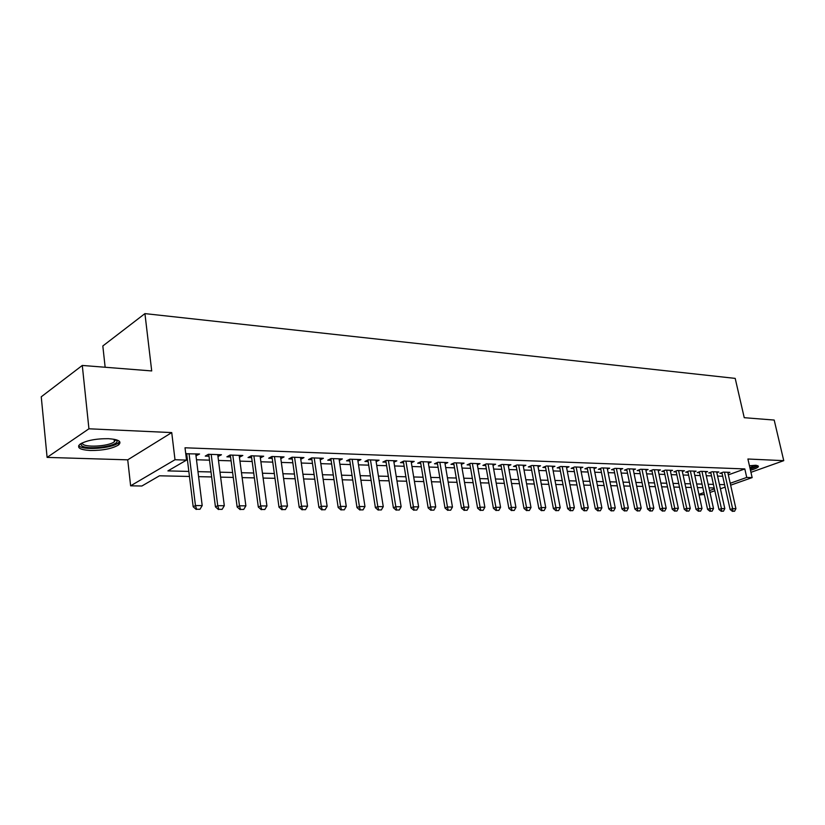 <?xml version="1.0" encoding="UTF-8"?>
<svg xmlns="http://www.w3.org/2000/svg" width="825" height="825" viewBox="0 0 825 825"><rect width="100%" height="100%" fill="white"/><g stroke="black" fill="none" stroke-linecap="round" stroke-linejoin="round"><path stroke-width="1.24" d="M90.441 450.512C102.888 450.522 112.252 448.676 118.532 444.964C122.131 441.54 118.769 439.447 108.446 438.683C95.999 438.601 86.543 440.426 80.077 444.149C76.364 447.697 79.819 449.821 90.441 450.512M750.482 470.291C754.968 468.961 757.628 467.744 758.474 466.63L755.834 465.269L749.44 465.743M189.461 476.458L159.462 475.798L141.879 486.007L130.628 485.822L175.003 459.731L186.532 460.092L167.908 470.9L188.843 471.415M127.731 459.834L171.734 432.589L88.935 428.794L82.283 365.444L41.25 396.804L47.097 457.401L127.731 459.834L130.628 485.822M105.146 367.249L102.826 345.974L144.932 313.613L735.199 378.386L744.243 417.698L774.19 420.059L783.75 460.659L747.904 459.009L752.153 477.603L730.651 485.183M704.323 494.443L699.074 495.021M88.935 428.794L47.097 457.401M750.946 472.333L783.75 460.659M195.989 455.782L199.547 453.998L185.749 453.76M217.975 456.524L221.451 454.75L208.374 454.297L205.25 456.091L209.003 456.225M239.425 457.246L242.828 455.493L230.062 455.049L226.906 456.823L230.577 456.947M260.36 457.947L263.691 456.215L251.233 455.782L248.036 457.535L251.646 457.648M271.961 456.503L279.005 507.189L281.366 506.055L287.471 506.086L280.541 456.792L280.82 458.628L284.058 456.916L271.899 456.493L268.672 458.226L272.219 458.339M300.764 459.267L303.951 457.607L292.071 457.194L288.832 458.896L292.298 459.02M320.255 459.876L323.39 458.277L311.778 457.875L308.519 459.556L311.922 459.669M339.302 460.474L342.375 458.937L331.031 458.545L327.752 460.206L331.093 460.319M357.926 461.062L360.938 459.577L349.852 459.195L346.552 460.835L349.831 460.948M376.128 461.639L379.088 460.206L368.249 459.834L364.928 461.453L368.146 461.557M393.927 462.196L396.835 460.824L386.234 460.453L382.893 462.052L386.059 462.155M411.345 462.753L414.202 461.423L403.827 461.062L400.476 462.639L403.59 462.743M428.381 463.299L431.186 462.01L421.039 461.66L417.677 463.217L420.729 463.32M445.057 463.836L447.81 462.588L437.879 462.237L434.497 463.784L437.508 463.887M461.371 464.362L464.083 463.145L454.358 462.815L450.976 464.341L453.925 464.434M477.355 464.867L480.016 463.702L470.498 463.372L467.094 464.877L470.002 464.97M492.999 465.372L495.619 464.238L486.296 463.918L482.893 465.403L485.75 465.506M508.324 465.867L510.902 464.764L501.765 464.454L498.352 465.929L501.167 466.022M523.339 466.362L525.865 465.29L516.924 464.98L513.511 466.434L516.275 466.527M538.055 466.837L540.54 465.795L531.774 465.486L528.351 466.929L531.073 467.022M552.472 467.301L554.926 466.29L546.325 465.991L542.902 467.424L545.583 467.507M566.61 467.765L569.023 466.775L560.598 466.486L557.174 467.899L559.804 467.981M580.47 468.218L582.842 467.259L574.582 466.971L571.158 468.363L573.746 468.456M594.062 468.662L596.403 467.723L588.297 467.445L584.873 468.827L587.421 468.909M607.396 469.095L609.696 468.188L601.755 467.909L598.321 469.281L600.837 469.363M620.482 469.528L622.751 468.641L614.945 468.373L611.521 469.724L613.996 469.807M633.311 469.951L635.549 469.085L627.897 468.817L624.463 470.157L626.907 470.24M645.913 470.363L648.11 469.518L640.602 469.26L637.168 470.58L639.581 470.662M658.278 470.766L660.443 469.941L653.07 469.693L649.646 471.003L652.018 471.075M670.416 471.168L672.55 470.363L665.311 470.116L661.887 471.405L664.228 471.488M682.337 471.56L684.441 470.776L677.335 470.528L673.912 471.817L676.211 471.89M694.042 471.941L696.114 471.178L689.133 470.941L685.709 472.209L687.988 472.282M705.54 472.323L707.582 471.57L700.724 471.333L697.311 472.601L699.548 472.673M716.832 472.694L718.853 471.962L712.109 471.735L708.696 472.983L710.913 473.055M728.331 474.86L744.81 468.93L185.017 447.789L186.532 460.092M186.45 459.442L187.368 459.473M196.484 459.762L209.498 460.164M218.481 460.453L231.093 460.845M239.941 461.123L252.172 461.505M260.886 461.773L272.745 462.144M281.335 462.423L292.834 462.773M301.311 463.042L312.469 463.392M320.812 463.65L331.64 463.99M339.879 464.248L350.388 464.578M358.514 464.836L368.713 465.156M376.726 465.403L386.636 465.713M394.546 465.96L404.157 466.269M411.964 466.507L421.307 466.806M429.01 467.043L438.096 467.332M445.696 467.569L454.513 467.847M462.021 468.074L470.601 468.342M478.005 468.579L486.348 468.837M493.67 469.074L501.765 469.322M509.004 469.549L516.873 469.796M524.019 470.023L531.682 470.26M538.746 470.477L546.191 470.714M553.173 470.931L560.423 471.157M567.311 471.374L574.365 471.601M581.182 471.807L588.039 472.024M594.784 472.24L601.456 472.447M608.118 472.653L614.615 472.859M621.204 473.065L627.526 473.261M634.043 473.468L640.2 473.663M646.645 473.859L652.637 474.045M659.01 474.251L664.847 474.437M671.158 474.633L676.84 474.808M683.079 475.004L688.617 475.179M694.784 475.375L700.178 475.54M706.283 475.726L711.542 475.891M717.585 476.087L722.7 476.242M727.928 473.065L729.919 472.343L723.298 472.117L719.895 473.354L722.071 473.426M185.955 455.452L186.883 455.483M171.734 432.589L175.003 459.731M744.81 468.93L746.738 477.438L752.153 477.603M82.283 365.444L151.707 370.93L144.932 313.613M714.202 487.957L708.953 487.843M702.848 487.709L697.455 487.596M691.278 487.462L685.74 487.338M679.501 487.193L673.819 487.07M667.507 486.936L661.671 486.812M655.287 486.668L649.296 486.533M642.85 486.399L636.683 486.255M630.166 486.121L623.844 485.977M617.255 485.832L610.748 485.688M604.086 485.543L597.403 485.399M590.659 485.255L583.801 485.1M576.974 484.956L569.92 484.801M563.021 484.646L555.772 484.481M548.78 484.337L541.324 484.172M534.26 484.017L526.597 483.842M519.441 483.687L511.562 483.512M504.323 483.357L496.217 483.182M488.885 483.017L480.542 482.831M473.117 482.677L464.537 482.481M457.019 482.316L448.192 482.13M440.581 481.965L431.485 481.759M423.782 481.594L414.418 481.387M406.612 481.212L396.98 481.006M389.06 480.831L379.139 480.614M371.116 480.439L360.896 480.212M352.76 480.037L342.241 479.799M333.991 479.624L323.142 479.387M314.779 479.201L303.6 478.954M295.123 478.768L283.604 478.521M274.993 478.335L263.113 478.067M254.378 477.881L242.127 477.613M233.269 477.417L220.626 477.139M211.633 476.943L198.588 476.654M698.919 494.34L703.911 492.577M709.562 490.586L714.409 488.864M725.134 487.121L720.411 488.782M714.821 490.751L709.974 492.463M730.218 483.275L746.738 477.438M197.969 471.642L211.004 471.962M219.986 472.189L232.619 472.498M241.477 472.715L253.729 473.014M262.453 473.23L274.323 473.529M282.923 473.736L294.442 474.024M302.919 474.231L314.098 474.509M322.451 474.715L333.29 474.983M341.54 475.19L352.058 475.448M360.185 475.654L370.404 475.901M378.427 476.097L388.338 476.345M396.258 476.541L405.879 476.778M413.696 476.974L423.05 477.201M430.753 477.397L439.838 477.623M447.449 477.809L456.277 478.026M463.794 478.211L472.374 478.418M479.789 478.603L488.132 478.809M495.454 478.995L503.559 479.191M510.799 479.377L518.678 479.562M525.834 479.748L533.497 479.933M540.561 480.109L548.017 480.294M554.998 480.47L562.248 480.645M569.147 480.81L576.201 480.985M583.017 481.161L589.885 481.326M596.63 481.491L603.302 481.656M609.964 481.821L616.471 481.986M623.061 482.151L629.382 482.305M635.9 482.46L642.067 482.615M648.512 482.78L654.503 482.924M660.877 483.079L666.713 483.223M673.025 483.378L678.707 483.522M684.946 483.677L690.484 483.811M696.661 483.966L702.054 484.1M708.159 484.254L713.419 484.378M719.462 484.533L724.577 484.657M260.226 456.091L260.483 457.947M239.394 455.369L239.642 457.246M218.058 454.637L218.305 456.534M196.195 453.874L196.432 455.802M732.909 511.242L734.559 511.252L732.909 511.242L732.61 508.654L730.125 509.489L721.896 472.632M727.753 472.271L735.921 508.674L732.61 508.654L724.443 472.158M734.559 511.252L735.921 508.674M730.125 509.489L732.487 511.387M756.515 465.321C756.329 466.259 754.194 467.373 750.111 468.652M749.884 467.672L755.164 465.259M750.183 468.982C754.236 467.785 756.803 466.651 757.897 465.589M116.573 439.859L117.098 440.952C118.15 446.882 82.345 450.677 81.108 444.716L81.345 443.345M82.253 442.891L82.314 443.334C83.098 447.882 108.776 446.552 114.376 441.736L115.593 439.591M78.705 445.531C81.634 450.646 111.602 448.656 118.192 443.004L119.573 441.468M721.751 511.201L723.442 511.211L721.751 511.201L721.452 508.592L718.957 509.427L710.727 472.24M716.647 471.89L724.814 508.613L721.452 508.592L713.285 471.776M723.442 511.211L724.814 508.613M718.957 509.427L721.339 511.345M710.408 511.16L712.119 511.17L710.408 511.16L710.088 508.52L707.592 509.376L699.363 471.838M705.354 471.498L713.512 508.54L710.088 508.52L701.931 471.374M712.119 511.17L713.512 508.54M707.592 509.376L709.985 511.304M698.847 511.118L700.6 511.129L698.847 511.118L698.517 508.458L696.022 509.314L687.803 471.436M693.856 471.096L702.003 508.478L698.517 508.458L690.36 470.982M700.6 511.129L702.003 508.478M696.022 509.314L698.435 511.263M687.081 511.077L688.865 511.088L687.081 511.077L686.73 508.386L684.234 509.252L676.026 471.013M682.151 470.693L690.288 508.406L686.73 508.386L678.593 470.57M688.865 511.088L690.288 508.406M684.234 509.252L686.668 511.222M675.097 511.036L676.913 511.036L675.097 511.036L674.737 508.324L672.241 509.19L664.032 470.601M670.23 470.281L678.356 508.344L674.737 508.324L666.61 470.157M676.913 511.036L678.356 508.344M672.241 509.19L674.685 511.18M662.898 510.984L664.744 510.995L662.898 510.984L662.516 508.252L660.01 509.128L651.822 470.168M658.082 469.858L666.208 508.272L662.516 508.252L654.4 469.734M664.744 510.995L666.208 508.272M660.01 509.128L662.475 511.129M650.461 510.943L652.338 510.943L650.461 510.943L650.069 508.179L647.563 509.066L639.385 469.724M645.717 469.435L653.823 508.2L650.069 508.179L641.963 469.301M652.338 510.943L653.823 508.2M647.563 509.066L650.038 511.088M637.787 510.892L639.705 510.902L637.787 510.892L637.374 508.107L634.879 509.004L626.711 469.281M633.115 469.002L641.211 508.128L637.374 508.107L629.289 468.868M639.705 510.902L641.211 508.128M634.879 509.004L637.374 511.046M624.876 510.85L626.835 510.85L624.876 510.85L624.453 508.035L621.947 508.942L613.8 468.827M620.276 468.548L628.351 508.056L624.453 508.035L616.378 468.414M626.835 510.85L628.351 508.056M621.947 508.942L624.463 510.995M611.717 510.799L613.707 510.809L611.717 510.799L611.273 507.952L608.768 508.87L600.631 468.353M607.2 468.105L615.254 507.973L611.273 507.952L603.219 467.961M613.707 510.809L615.254 507.973M608.768 508.87L611.294 510.953M598.3 510.747L600.322 510.757L598.3 510.747L597.836 507.88L595.33 508.798L587.225 467.878M593.866 467.641L601.889 507.901L597.836 507.88L589.813 467.497M600.322 510.757L601.889 507.901M595.33 508.798L597.877 510.902M584.616 510.696L586.688 510.706L584.616 510.696L584.131 507.798L581.625 508.736L573.54 467.393M580.264 467.167L588.266 507.818L584.131 507.798L576.139 467.022M586.688 510.706L588.266 507.818M581.625 508.736L584.193 510.85M570.663 510.644L572.767 510.654L570.663 510.644L570.158 507.715L567.652 508.664L559.597 466.898M566.404 466.692L574.375 507.746L570.158 507.715L562.186 466.548M572.767 510.654L574.375 507.746M567.652 508.664L570.24 510.799M556.421 510.593L558.577 510.603L556.421 510.593L555.906 507.633L553.4 508.592L545.366 466.393M552.265 466.197L560.206 507.664L555.906 507.633L547.965 466.053M558.577 510.603L560.206 507.664M553.4 508.592L556.009 510.747M541.901 510.541L544.098 510.551L541.901 510.541L541.355 507.55L538.859 508.52L530.857 465.877M537.838 465.702L545.748 507.581L541.355 507.55L533.455 465.548M544.098 510.551L545.748 507.581M538.859 508.52L541.489 510.696M527.082 510.489L529.32 510.489L527.082 510.489L526.515 507.468L524.019 508.437L516.058 465.352M523.122 465.187L531.001 507.488L526.515 507.468L518.647 465.032M529.32 510.489L531.001 507.488M524.019 508.437L526.659 510.644M511.954 510.427L514.243 510.438L511.954 510.427L511.366 507.375L508.87 508.365L500.94 464.805M508.107 464.671L515.945 507.406L511.366 507.375L503.539 464.516M514.243 510.438L515.945 507.406M508.87 508.365L511.531 510.593M496.506 510.376L498.847 510.376L496.506 510.376L495.897 507.293L493.412 508.282L485.523 464.258M492.772 464.145L500.569 507.313L495.897 507.293L488.111 463.98M498.847 510.376L500.569 507.313M493.412 508.282L496.093 510.541M480.738 510.314L483.12 510.324L480.738 510.314L480.098 507.2L477.613 508.2L469.776 463.691M477.128 463.598L484.873 507.231L480.098 507.2L472.364 463.433M483.12 510.324L484.873 507.231M477.613 508.2L480.315 510.479M464.63 510.252L467.063 510.262L464.63 510.252L463.959 507.107L461.484 508.118L453.698 463.114M461.144 463.042L468.837 507.138L463.959 507.107L456.287 462.877M467.063 510.262L468.837 507.138M461.484 508.118L464.217 510.417M448.171 510.19L450.656 510.201L448.171 510.19L447.48 507.014L445.015 508.035L437.271 462.516M444.819 462.485L452.461 507.035L447.48 507.014L439.859 462.309M450.656 510.201L452.461 507.035M445.015 508.035L447.758 510.366M431.351 510.128L433.898 510.139L431.351 510.128L430.64 506.911L428.175 507.952L420.492 461.907M428.144 461.907L435.734 506.942L430.64 506.911L423.07 461.732M433.898 510.139L435.734 506.942M428.175 507.952L430.939 510.304M414.16 510.067L416.769 510.077L414.16 510.067L413.418 506.818L410.974 507.86L403.343 461.288M411.108 461.319L418.626 506.849L413.418 506.818L405.921 461.134M416.769 510.077L418.626 506.849M410.974 507.86L413.758 510.242M396.598 510.005L399.259 510.015L396.598 510.005L395.825 506.715L393.381 507.777L385.822 460.649M393.69 460.711L401.146 506.746L395.825 506.715L388.389 460.525M399.259 510.015L401.146 506.746M393.381 507.777L396.186 510.18M378.623 509.933L381.346 509.943L378.623 509.933L377.819 506.612L375.396 507.684L367.909 459.999M375.891 460.092L383.264 506.643L377.819 506.612L370.466 459.907M381.346 509.943L383.264 506.643M375.396 507.684L378.221 510.118M360.247 509.871L363.031 509.881L360.247 509.871L359.411 506.498L356.998 507.592L349.583 459.329M357.679 459.463L364.98 506.54L359.411 506.498L352.141 459.278M363.031 509.881L364.98 506.54M356.998 507.592L359.844 510.046M341.447 509.798L344.293 509.809L341.447 509.798L340.581 506.395L338.178 507.499L330.846 458.638M339.054 458.824L346.273 506.426L340.581 506.395L333.382 458.628M344.293 509.809L346.273 506.426M338.178 507.499L341.045 509.984M322.204 509.726L325.122 509.737L322.204 509.726L321.307 506.282L318.914 507.396L311.664 457.937M320.007 458.164L327.133 506.313L321.307 506.282L314.201 457.957M325.122 509.737L327.133 506.313M318.914 507.396L321.802 509.912M302.507 509.654L305.487 509.664L302.507 509.654L301.568 506.168L299.197 507.293L292.04 457.215M300.506 457.483L307.539 506.199L301.568 506.168L294.566 457.277M305.487 509.664L307.539 506.199M299.197 507.293L302.105 509.84M282.336 509.582L285.388 509.592L282.336 509.582L281.366 506.055L274.467 456.586M285.388 509.592L287.471 506.086M279.005 507.189L281.944 509.767M261.68 509.499L264.815 509.51L261.68 509.499L260.669 505.931L258.328 507.086L251.398 455.792M260.102 456.091L266.929 505.972L260.669 505.931L253.883 455.874M264.815 509.51L266.929 505.972M258.328 507.086L261.288 509.695M240.518 509.427L243.726 509.438L240.518 509.427L239.467 505.808L237.146 506.983L230.33 455.06M239.178 455.369L245.881 505.849L239.467 505.808L232.794 455.142M243.726 509.438L245.881 505.849M237.146 506.983L240.127 509.613M218.831 509.345L222.111 509.355L218.831 509.345L217.738 505.684L215.438 506.87L208.756 454.317M217.728 454.627L224.307 505.725L217.738 505.684L211.19 454.4M222.111 509.355L224.307 505.725M215.438 506.87L218.439 509.541M196.597 509.262L199.959 509.272L196.597 509.262L195.453 505.56L193.184 506.756L186.646 453.544M195.752 453.863L202.197 505.601L195.453 505.56L189.049 453.626M199.959 509.272L202.197 505.601M193.184 506.756L196.216 509.458M118.532 444.964L118.305 442.922M115.634 439.849L117.098 440.952M114.108 439.271L114.376 441.736"/></g></svg>
